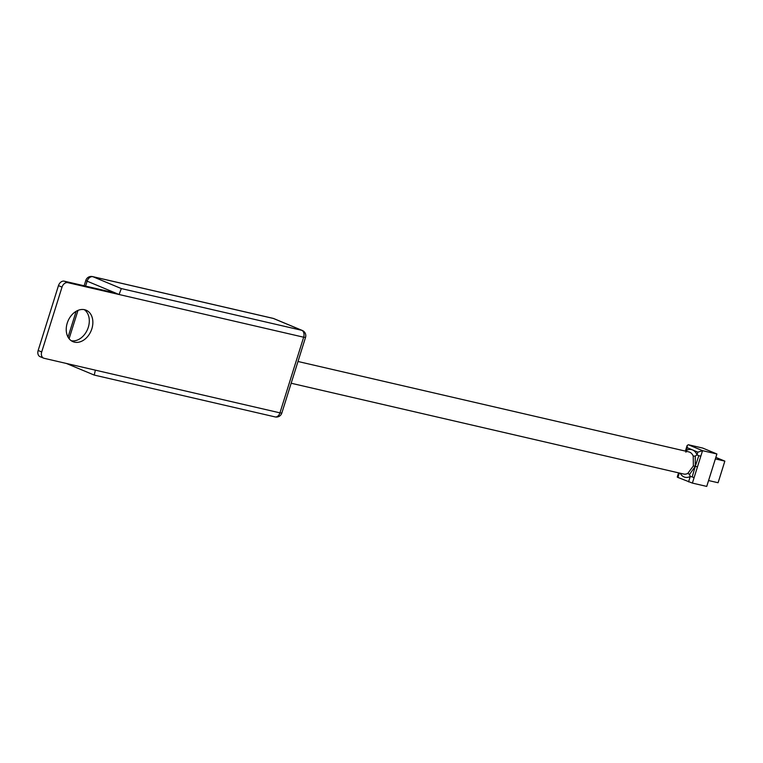 <?xml version="1.0" encoding="UTF-8"?>
<svg xmlns="http://www.w3.org/2000/svg" width="763" height="763" viewBox="0 0 763 763"><rect width="100%" height="100%" fill="white"/><g stroke="black" fill="none" stroke-linecap="round" stroke-linejoin="round"><path stroke-width="1.14" d="M688.34 444.743L702.542 450.666L716.905 453.985L702.704 448.062L688.34 444.743L687.129 445.516L687.225 447.709L685.908 452.192M84.264 309.644A17.053 12.551 -67.3 0 1 88.298 327.298A17.053 12.551 -67.3 0 1 71.283 340.737M67.239 323.092A17.053 12.551 112.7 0 0 72.981 341.671A17.053 12.551 112.7 0 0 91.856 328.777A17.053 12.551 112.7 0 0 86.114 310.198A17.053 12.551 112.7 0 0 67.239 323.092M693.367 465.926L687.816 473.394L689.523 474.414L695.265 466.355L697.468 466.88L700.854 456.074L698.813 455.749L695.265 466.355L695.265 456.093L693.233 456.102L693.367 465.926L695.265 466.355L692.184 476.904L690.248 476.474A14.211 9.547 103 0 1 680.176 473.222M67.812 282.653A5.684 4.187 112.7 0 0 62.022 287.107L58.474 285.629A5.684 4.187 -67.3 0 1 64.264 281.175L67.812 282.653L119.085 294.508L87.135 281.175L85.59 286.106M41.698 351.953A5.684 4.187 112.7 0 0 43.615 358.143L40.067 356.664A5.684 4.187 -67.3 0 1 38.15 350.475L41.698 351.953L62.022 287.107M43.615 358.143A5.684 4.187 112.7 0 0 44.111 358.305L95.375 370.16L94.24 375.034M64.264 281.175L115.537 293.03M58.474 285.629L38.15 350.475M716.905 453.985L706.738 486.412L692.384 483.093L677.906 477.428L677.248 477.056L678.565 472.85M708.579 480.547L718.078 482.741L724.85 461.129L715.837 457.39M715.351 458.925L724.85 461.129M692.184 476.904L694.082 477.686L697.468 466.88M698.813 455.749L697.029 454.853L695.265 456.093M689.523 474.414L690.248 476.474L688.56 481.873M685.632 450.304L685.374 451.095L685.641 450.275L686.376 450.408L685.651 450.256L687.129 445.516M700.854 456.074L702.542 450.666L697.868 452.154L692.546 449.932A14.211 9.547 103 0 1 697.029 454.853L697.868 452.154M95.375 370.16L279.954 412.859L303.655 337.208L119.085 294.508L121.327 288.576L301.805 330.322L273.402 318.467L92.933 276.721L121.327 288.576M273.898 318.629A5.684 5.684 0 0 0 272.982 318.333A5.684 3.815 103 0 1 273.402 318.467A5.684 4.187 -67.3 0 1 273.898 318.629L302.301 330.474A5.684 4.187 -67.3 0 0 301.805 330.322A5.684 3.815 -77 0 1 303.655 337.208L305.534 337.418L281.824 413.069L279.954 412.859A5.684 3.815 -77 0 1 275.119 416.913L94.183 375.062L66.371 363.455M686.376 450.408A14.211 9.547 103 0 1 692.546 449.932L687.225 447.709M693.233 456.102A11.369 7.63 -77 0 0 689.647 452.163A11.369 7.63 -77 0 0 688.827 451.896L297.99 361.49M291.17 383.245L683.705 474.042A11.369 7.63 -77 0 0 687.816 473.394M77.979 310.398L69.109 338.696M679.289 473.022L677.906 477.428M694.082 477.686L692.384 483.093M85.809 280.431L87.135 281.175A5.684 4.187 -67.3 0 1 92.933 276.721A5.684 3.815 -77 0 0 92.514 276.587A5.684 5.684 0 0 0 85.809 280.431L84.14 285.772M272.982 318.333L92.514 276.587M76.138 311.314L68.05 337.112M305.534 337.418A5.684 5.684 0 0 0 302.301 330.474M275.119 416.913A5.684 5.684 0 0 0 281.824 413.069"/></g></svg>
